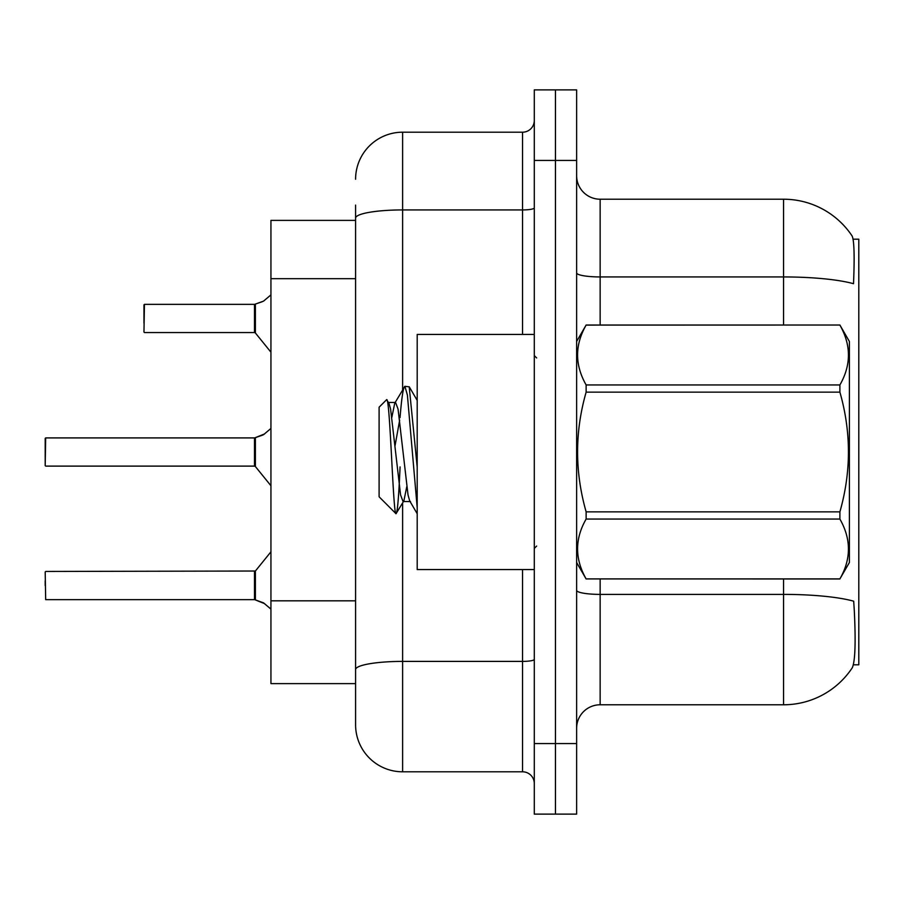 <?xml version="1.0" encoding="UTF-8"?>
<svg xmlns="http://www.w3.org/2000/svg" width="904" height="904" viewBox="0 0 904 904"><rect width="100%" height="100%" fill="white"/><g stroke="black" fill="none" stroke-linecap="round" stroke-linejoin="round"><path stroke-width="1.36" d="M853.399 664.802L858.8 664.802L858.8 239.198L853.105 239.198M355.588 220.384L270.94 220.384L270.94 683.616L355.588 683.616L355.588 698.905M576.628 728.296A23.515 23.515 0 0 1 600.143 704.781L783.553 704.781A82.298 82.298 0 0 0 852.359 667.638L851.896 668.338L852.359 667.638C855.184 661.005 855.828 642.032 854.303 610.72L853.692 601.205A82.298 14.294 180 0 0 783.553 594.391L783.553 578.978M555.463 743.574L555.463 814.12L576.628 814.12L576.628 743.574L555.463 743.574L555.463 814.12L534.298 814.12L534.298 743.574L555.463 743.574L555.463 160.426L555.463 743.574M534.298 743.574L534.298 89.88L555.463 89.88L555.463 160.426L555.463 89.88L576.628 89.88L576.628 743.574M783.553 325.022L783.553 276.94A82.298 14.294 180 0 1 853.523 283.709C854.642 256.623 854.201 240.746 852.178 236.091L852.178 236.091A82.298 82.298 0 0 0 783.553 199.219A82.298 82.298 0 0 1 851.896 235.661A82.298 82.298 0 0 0 783.553 199.219L600.143 199.219A23.515 23.515 0 0 1 576.628 175.704A23.515 23.515 0 0 0 600.143 199.219L600.143 325.022M402.619 502.986L402.619 771.801A47.031 47.031 0 0 1 355.588 724.771L355.588 205.095M355.588 724.771A47.031 47.031 0 0 0 402.619 771.801L522.546 771.801A11.752 11.752 0 0 1 534.298 783.553A11.752 11.752 0 0 0 522.546 771.801L522.546 569.577M355.588 179.229A47.031 47.031 0 0 1 402.619 132.199L522.546 132.199A11.752 11.752 0 0 0 534.298 120.447M355.588 677.74L355.588 669.57A47.031 8.17 180 0 1 402.619 661.4L522.546 661.4A11.752 2.045 0 0 0 534.298 659.366M45.2 585.566L45.2 580.854M264.601 603.646L254.668 599.657L263.527 602.855L270.94 609.115M45.2 438.372L45.2 465.639L45.675 437.909L254.476 437.909A1.175 1.175 0 0 0 254.668 437.909L255.403 437.626L254.668 437.909A1.175 1.175 180 0 1 254.499 437.92L254.476 466.114L254.476 437.909M270.94 428.451L263.527 434.711L255.403 437.626L262.454 435.186L255.403 437.626L255.391 466.543L254.476 466.114L254.476 452M143.962 313.744L144.437 304.343L254.476 304.343A1.175 1.175 0 0 0 254.668 304.343L255.403 304.072L254.668 304.343A1.175 1.175 180 0 1 254.499 304.354L254.476 332.548L254.476 304.343M270.94 294.885L263.527 301.145L255.403 304.072L262.454 301.631L255.403 304.072L255.391 332.977L254.476 332.548L254.476 318.434M264.601 433.92L255.403 437.626L263.527 434.7M534.298 334.423L417.196 334.423L417.196 569.577L534.298 569.577M576.628 341.486L586.131 325.022L839.895 325.022L849.398 341.486L849.398 562.514L839.895 578.91C851.274 559.045 851.274 539.089 839.895 519.054L586.131 519.054C574.741 538.931 574.741 558.875 586.131 578.91L839.895 578.978M839.895 325.022L586.131 325.09C574.741 344.955 574.741 364.911 586.131 384.946L586.131 392.144C574.741 431.954 574.741 471.854 586.131 511.856L586.131 519.054M586.131 384.946L839.895 384.946C851.274 365.069 851.274 345.125 839.895 325.09M839.895 384.946L839.895 392.144L586.131 392.144M586.131 511.856L839.895 511.856C851.274 471.854 851.274 431.954 839.895 392.144M839.895 511.856L839.895 519.054M576.628 562.514L586.131 578.978M417.196 507.675L407.399 395.104L404.913 386.302L409.218 386.856L417.196 467.097M400.043 417.659C401.67 397.455 403.297 387.002 404.913 386.302L394.743 403.173L391.85 417.298M410.506 501.539L403.048 501.539L400.562 494.895L390.607 409.105L388.957 403.173L386.55 399.76L379.104 407.207L379.104 496.793L396.02 513.709L403.885 500.827L406.777 486.702M386.55 399.76C389.997 394.404 393.093 515.743 396.02 513.709C397.398 512.997 398.743 497.403 400.076 466.916M399.681 420.077L395.025 445.841M586.131 578.91L839.895 578.91M388.957 403.173L388.11 402.461L395.579 402.461L394.743 403.173M417.196 513.709L409.67 500.827L408.02 494.895L398.065 409.105L395.579 402.461M45.2 571.927L45.675 599.657L254.476 599.657A1.175 1.175 180 0 1 254.668 599.657A1.175 1.175 -0 0 0 254.499 599.646L254.476 585.566M263.527 301.145L255.403 304.072M143.962 323.146L143.962 304.817M355.588 278.681L270.94 278.681M355.588 600.821L270.94 600.821M783.553 704.781L783.553 594.391L600.143 594.391L600.143 704.781M852.178 236.091A82.298 82.298 0 0 0 783.553 199.219L783.553 276.94L600.143 276.94A23.515 4.079 -0 0 1 576.628 272.861M576.628 160.426L534.298 160.426M600.143 578.978L600.143 594.391A23.515 4.079 0 0 1 576.628 590.301M402.619 132.199L402.619 209.931L522.546 209.931L522.546 132.199M355.588 218.09A47.031 8.17 180 0 1 402.619 209.931L402.619 389.68M522.546 334.423L522.546 209.931A11.752 2.045 0 0 0 534.298 207.886M45.675 571.452L255.391 571.023L255.403 599.928M254.476 571.452L254.499 599.646M45.675 437.909L45.2 465.639M144.437 304.343L143.962 332.073M536.648 357.939L534.298 355.588M536.648 546.061L534.298 548.412M417.196 400.404L409.275 386.822M255.391 571.023L270.94 551.813M45.675 466.114L254.476 466.114M255.391 466.543L270.94 485.753M144.437 332.548L254.476 332.548M255.391 332.977L270.94 352.187"/></g></svg>
